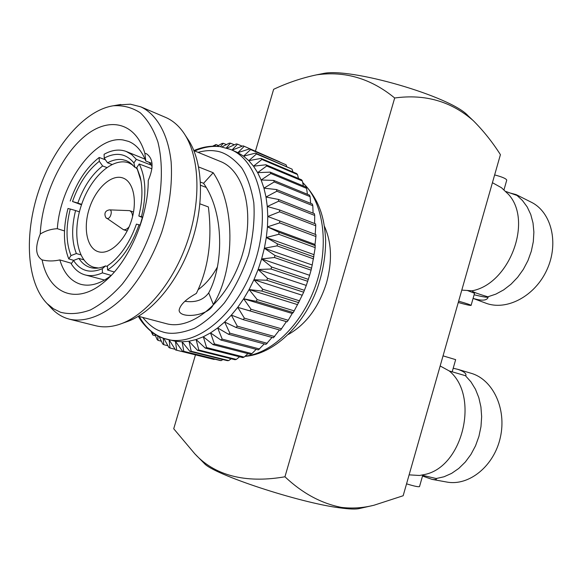 <?xml version="1.0" encoding="UTF-8"?>
<svg xmlns="http://www.w3.org/2000/svg" width="582" height="582" viewBox="0 0 582 582"><rect width="100%" height="100%" fill="white"/><g stroke="black" fill="none" stroke-linecap="round" stroke-linejoin="round"><path stroke-width="0.87" d="M169.107 339.852L170.024 348.021L168.904 347.527L163.848 338.397C153.553 334.708 145.369 327.419 139.287 316.506M175.095 349.273L170.024 348.021M232.094 150.112L243.094 145.856L244.236 146.308L237.893 152.651L249.518 148.927L250.595 149.574L243.567 156.151L255.513 153.117L256.502 153.961L248.798 160.668L260.998 158.413L261.9 159.446L253.512 166.183L265.909 164.771L266.694 165.979L257.644 172.643L270.157 172.126L270.826 173.501L261.143 179.991L273.693 180.413L274.231 181.948L263.944 188.146L276.457 189.55L276.85 191.216L266.003 197.014L278.4 199.422L278.647 201.205L267.291 206.508L279.484 209.92L279.586 211.804L267.785 216.504L279.687 220.92L279.636 222.877L267.458 226.878L279.004 232.283L278.793 234.284L266.309 237.507L277.425 243.851L277.061 245.873L264.359 248.245L274.973 255.483L274.457 257.506L261.624 258.954L271.678 267.029L271.016 269.015L258.132 269.502L267.575 278.32L266.782 280.248L253.934 279.746L262.722 289.218L261.805 291.065L249.089 289.545L257.186 299.585L256.16 301.323L243.662 298.784L251.046 309.275L249.925 310.883L237.725 307.34L244.389 318.172L243.181 319.634L231.352 315.117L237.296 326.167L236.03 327.462L224.637 322.013L229.875 333.173L228.559 334.286L217.668 327.957L222.215 339.117L220.869 340.034L210.531 332.897L214.423 343.926L213.063 344.646L203.322 336.767L206.588 347.57L205.228 348.08L196.119 339.553L198.811 350.022L197.473 350.328L189.019 341.234L191.187 351.281L189.877 351.375L182.101 341.809L183.796 351.346L182.537 351.237L175.429 341.292L176.717 350.248L175.524 349.942L169.187 339.873M213.841 359.385L214.693 359.167M176.717 350.248L214.154 359.465M163.222 338.186L163.789 344.711L162.749 344.035L159.046 336.44M167.907 345.737L163.789 344.711M182.537 351.237L220.011 360.476L221.276 360.593L222.884 359.552M183.796 351.346L221.276 360.593M157.766 335.792L158.057 340.383L157.118 339.524L154.768 334.053M161.367 341.205L158.057 340.383M189.877 351.375L227.387 360.673L228.697 360.585L231.2 358.759M191.187 351.281L228.697 360.585M152.775 332.708L152.891 335.087L151.044 331.398M155.489 335.749L152.891 335.087M197.473 350.328L234.99 359.712L236.336 359.429L239.566 356.788M198.811 350.022L236.336 359.429M205.228 348.08L242.745 357.588L244.105 357.101L247.917 353.63M206.588 347.57L244.105 357.101M213.063 344.646L250.558 354.314L251.919 353.623L256.175 349.324M214.423 343.926L251.919 353.623M220.869 340.034L258.335 349.898L264.243 343.911M222.215 339.117L259.674 349.011M228.559 334.286L265.974 344.377L272.027 337.429M229.875 333.173L267.284 343.307M236.03 327.462L273.387 337.807L279.447 329.965M237.296 326.167L274.639 336.563M243.181 319.634L280.466 330.256L286.366 321.635L237.725 307.34L243.662 298.784L292.2 313.458L288.221 320.26L287.115 321.81L286.366 321.635M244.389 318.172L281.652 328.852M249.925 310.883L287.115 321.81M251.046 309.275L288.221 320.26M256.16 301.323L293.255 312.578L292.2 313.458M293.255 312.578L297.504 304.626L249.089 289.545L253.934 279.746L302.218 295.234L297.504 304.626M257.186 299.585L294.266 310.897M261.805 291.065L298.792 302.662M262.722 289.218L299.686 300.879M266.782 280.248L303.659 292.193L302.218 295.234M303.659 292.193L306.278 285.42L258.132 269.502L261.624 258.954L309.624 275.301L306.278 285.42M267.575 278.32L304.43 290.331M271.016 269.015L307.776 281.317M271.678 267.029L308.409 279.389M274.457 257.506L311.094 270.157L309.624 275.301M311.094 270.157L312.214 265.006L264.359 248.245L266.309 237.507L314.018 254.676L312.214 265.006M274.973 255.483L311.588 268.2M277.061 245.873L313.582 258.881M277.425 243.851L313.924 256.917M278.793 234.284L315.189 247.619L314.018 254.676M315.189 247.619L315.022 244.447L267.458 226.878L267.785 216.504L267.291 206.508L266.003 197.014L263.944 188.146L261.143 179.991L257.644 172.643L253.512 166.183L248.798 160.668L243.567 156.151L237.893 152.651L230.428 149.407C259.157 160.69 271.714 212.517 254.589 263.086C237.791 313.771 196.549 347.57 166.816 339.27L163.826 338.382M279.004 232.283L315.379 245.677M279.636 222.877L315.91 236.539L315.022 244.447M315.91 236.539L315.946 234.633L279.687 220.92M279.586 211.804L315.75 225.765L315.211 234.357M315.75 225.765L315.626 223.932L279.484 209.92M278.647 201.205L314.702 215.442L314.607 223.539M314.702 215.442L314.433 213.696L278.4 199.422M276.85 191.216L312.803 205.693L313.087 213.165M312.803 205.693L312.389 204.064L276.457 189.55M274.231 181.948L310.082 196.629L310.679 203.373M310.082 196.629L309.529 195.137L273.693 180.413M270.826 173.501L306.59 188.364L307.42 194.264M306.59 188.364L305.906 187.018L270.157 172.126M266.694 165.979L302.371 180.98L303.338 185.949M302.371 180.98L301.571 179.794L265.909 164.771M261.9 159.446L297.504 174.556L298.486 178.492M297.504 174.556L296.594 173.538L260.998 158.413M256.502 153.961L292.04 169.136L292.928 171.981M292.04 169.136L255.513 153.117M212.626 146.198L216.002 144.54L214.642 146.177M218.403 145.551L216.002 144.54M250.595 149.574L286.075 164.779L286.7 166.445M286.075 164.779L249.518 148.927M217.159 146.271L222.055 143.448L223.321 143.31L220.476 146.628M226.383 144.612L223.321 143.31M244.236 146.308L279.855 161.934M221.989 146.882L229.286 143.128L230.523 143.187L226.289 147.915M234.335 144.809L230.523 143.187M226.987 148.134L236.321 143.921L237.521 144.176L231.985 150.061M237.521 144.176L242.221 146.191M136.319 159.366L131.641 154.557L126.214 151.458C119.368 148.956 111.999 149.894 104.105 154.274L104.222 158.108C116.138 151.837 126.032 153.444 133.904 162.924L136.319 159.366L151.567 165.223L148.934 162.247M145.049 159.17L126.214 151.458M151.567 165.223L152.069 167.318M84.877 274.85C90.275 276.363 96.125 275.701 102.417 272.863L102.301 268.709C90.043 273.751 80.447 271.001 73.528 260.452L71.259 263.784C74.78 269.51 79.319 273.198 84.877 274.85L104.556 280.037M98.678 251.817L98.285 251.708C86.747 248.267 82.87 227.446 89.555 207.796C96.059 188.088 111.693 173.8 122.977 178.012C133.693 181.708 137.723 201.736 131.19 221.356C124.795 241.021 109.583 254.967 98.678 251.817M111.206 275.417L102.417 272.863M98.591 268.018L93.978 267.305C77.391 262.526 71.942 232.858 81.407 205.068C90.596 177.183 112.821 156.784 128.935 162.96L133.045 165.172M136.021 167.776L137.148 169.064M142.335 217.515L140.117 225.059M138.349 316.339C142.59 324.312 153.153 335.458 163.622 338.324L175.429 341.292L182.101 341.809L189.019 341.234L196.119 339.553L203.322 336.767L210.531 332.897L217.668 327.957L224.637 322.013L231.352 315.117L237.725 307.34M243.662 298.784L249.089 289.545M253.934 279.746L258.132 269.502M261.624 258.954L264.359 248.245M266.309 237.507L267.458 226.878M70.255 209.025L67.978 208.502C63.016 228.137 63.278 244.935 68.763 258.903L71.011 255.578C65.97 242.679 65.715 227.162 70.255 209.025L75.573 210.56C71.441 227.293 71.702 241.617 76.358 253.534L71.011 255.578M81.495 204.799L72.51 201.518C78.759 183.788 87.693 170.381 99.304 161.294L99.195 157.475L105.422 159.803M70.226 201.023C76.955 181.81 86.609 167.289 99.195 157.475M99.304 161.294L102.621 165.965C91.898 174.36 83.633 186.727 77.828 203.06L72.51 201.518M151.924 168.824L139.214 163.979L136.785 167.543L140.182 176.848C142.888 188.357 142.445 201.416 138.836 216.024L142.808 217.057M139.214 163.979C145.878 177.605 146.635 195.145 141.491 216.606M140.32 225.132L136.428 224.114C130.433 241.013 122.067 253.97 111.315 262.999L107.437 265.85L107.561 270.019L114.319 271.998M139.076 224.717C131.59 245.684 121.078 260.787 107.561 270.019M133.904 162.924L134.966 167.376L129.604 162.349L126.178 160.61L122.657 159.672C117.833 158.944 112.799 159.985 107.546 162.8L104.222 158.108M141.033 181.002L136.785 167.543M138.836 216.024L142.648 217.617M107.437 265.85L111.315 262.999M114.494 260.198L114.101 260.525M73.528 260.452L78.89 258.393C81.902 263.079 85.729 266.127 90.356 267.524C95.033 268.862 100.097 268.331 105.531 265.923L102.301 268.709M140.771 106.833L165.499 117.353C172.439 120.307 178.448 125.385 183.512 132.58C199.379 155.125 201.67 199.066 187.71 240.679C173.778 282.306 145.478 315.997 119.237 324.436C110.856 327.128 102.999 327.564 95.681 325.738L69.607 319.234C86.842 322.923 107.896 313.974 127.123 293.466C141.55 276.661 153.11 256.175 161.811 232.007C169.427 207.476 172.541 184.159 171.152 162.051C168.154 134.1 156.747 114.276 140.771 106.833L130.441 104.2L118.328 104.891M50.525 307.267L52.213 309.071C56.367 313.291 61.074 316.346 66.326 318.245L69.607 319.234M73.761 260.365L68.763 258.903M136.923 168.118L134.966 167.376M105.531 265.923L107.452 266.491M83.743 259.827L78.89 258.393M76.358 253.534L80.811 254.865M79.407 211.826L75.573 210.56M77.828 203.06L81.647 204.347M106.797 167.507L102.621 165.965M107.546 162.8L111.955 164.444M138.443 316.281L166.016 323.585C191.471 330.962 226.747 301.898 241.101 258.568C255.745 215.34 245.095 170.89 220.338 161.447L193.93 150.658M122.104 323.403L126.149 321.962C151.364 313.836 178.412 281.688 191.689 242.017C204.995 202.354 202.776 160.392 187.535 138.72L185.185 135.133M60.572 312.279L53.406 308.744L47.033 303.513C26.59 282.517 23.978 234.641 38.71 190.765C53.384 146.86 84.31 110.224 113.279 105.779C123.093 105.138 132.099 107.481 140.298 112.813C147.777 119.863 153.648 129.597 157.911 142.023C162.924 162.269 162.502 187.608 156.493 214.023C149.007 241.057 137.607 264.417 122.293 284.111C111.94 295.612 101.333 304.211 90.472 309.922C79.778 313.807 69.811 314.593 60.572 312.279M198.666 166.976L213.194 172.738C237.441 208.749 233.375 272.514 213.332 304.481C208.916 316.121 179.54 319.176 179.111 310.25C180.093 304.852 185.847 299.243 196.367 293.423C208.429 268.738 212.43 239.915 208.378 206.945L199.953 203.846M40.238 234.044C41.889 197.647 60.55 156.172 84.666 136.29C108.703 116.247 135.628 121.958 144.882 153.342L146.446 153.743C153.255 158.457 153.859 167.354 148.257 180.427C148.308 217.275 128.462 262.54 104.047 282.125C76.235 305.754 48.539 293.35 42.115 259.899L42.042 259.878C35.524 255.629 34.92 247.015 40.238 234.044C45.512 230.785 51.209 229.002 57.327 228.704C60.295 183.737 95.092 135.097 123.151 139.978L128.6 141.411C136.144 144.445 141.877 150.993 145.798 161.039L144.882 153.342M64.5 230.945L57.327 228.704M42.115 259.899C47.76 261.296 53.668 261.303 59.844 259.921L71.571 263.326M198.127 289.676C205.541 284.394 211.957 276.843 217.384 267.022M200.484 182.115L203.569 183.301L213.194 172.738M203.569 183.301C224.936 213.63 223.299 266.003 208.705 292.884L213.332 304.481M208.705 292.884C203.496 299.992 195.545 302.793 184.858 301.294M145.798 161.039L152.033 163.44M110.9 275.737C100.104 283.914 90.043 286.773 80.723 284.307C70.778 281.222 63.816 273.096 59.844 259.921M288.359 334.432C306.081 324.407 318.812 307.18 326.553 282.757C332.358 261.325 331.682 242.57 324.523 226.493M255.447 151.116L273.635 89.308C287.726 82.709 302.08 77.879 316.695 74.831C345.024 70.837 371.018 78.555 394.683 97.994L284.947 476.782C250.187 482.834 217.021 478.026 194.81 453.815L173.727 428.767L195.472 354.867M394.683 97.994C425.1 93.826 451.297 101.377 473.275 120.656C483.395 130.768 492.445 142.103 500.418 154.659L403.159 495.74L374.022 505.227C363.088 507.984 352.175 508.704 341.292 507.38C321.068 503.365 302.284 493.165 284.947 476.782M372.102 505.663L359.421 508.53C355.937 509.396 349.382 509.17 339.757 507.846C299.119 502.761 213.456 474.417 204.34 463.476L203.62 462.748M321.111 73.943L322.952 73.579C349.6 67.032 451.217 96.554 468.023 115.723L472.344 119.783M440.159 365.976L449.268 370.96C479.815 395.84 463.01 467.201 424.431 474.548L419.506 475.479L409.11 474.861M443.048 355.857L455.655 359.64L452.185 371.833M422.743 475.254L419.52 486.588C418.458 487.083 414.137 486.166 406.556 483.838M422.525 476.032L432.048 479.372C434.732 479.772 436.216 479.612 436.522 478.899L436.202 478.528L444.008 476.774L451.625 473.377L458.805 468.408L465.324 462.021L470.969 454.389L475.552 445.754L478.928 436.384L480.979 426.584L481.649 416.668L480.921 406.942L478.841 397.717L475.479 389.271L470.947 381.857L465.418 375.688L449.268 370.96M465.418 375.688L465.942 375.332C466.255 373.302 463.527 371.301 457.765 369.315L453.203 368.246M421.775 475.138L436.202 478.528M457.765 369.315L471.027 373.251C492.75 379.362 506.842 408.586 500.382 437.286C494.183 466.051 468.968 486.392 446.62 482.012L432.048 479.379M461.795 290.112L472.089 290.804C509.25 284.052 533.119 221.342 508.581 194.461L501.451 187.702L492.423 182.697M458.631 301.192C466.218 303.324 470.372 304.735 471.085 305.419C469.921 305.565 465.651 304.59 458.267 302.487M504.019 189.725L506.74 180.158C506.26 178.667 502.222 176.921 494.642 174.92M471.085 305.419L474.541 293.277L467.179 290.403M474.119 294.783C482.463 296.791 487.134 297.577 488.131 297.133M508.712 192.635L516.118 194.599L522.432 200.477L527.19 206.923L530.762 214.503L533.017 222.993L533.883 232.131L533.316 241.639L531.322 251.213L527.969 260.547L523.356 269.342L517.631 277.323L510.996 284.242L503.656 289.894L495.857 294.121L487.832 296.805L488.036 297.562C486.625 300.69 481.649 300.967 473.101 298.399M487.832 296.805C477.145 293.612 471.9 291.611 472.089 290.804M505.94 191.514L516.656 195.334M473.086 298.406L485.65 303.098C506.42 311.203 534.96 296.362 546.956 269.699C559.207 243.145 551.423 211.964 531.177 202.158L516.118 194.599M109.511 209.869L109.561 209.876C113.068 209.855 110.507 219.356 107.27 218.41L106.739 218.163M106.833 218.235C106.39 219.516 101.457 211.106 109.569 209.876L129.488 210.633C131.387 211.397 132.42 213.361 132.58 216.533M106.775 218.192L123.399 229.664C125.312 230.028 127.232 229.053 129.16 226.747M245.197 356.111C272.711 353.274 303.244 323.068 316.361 283.347C329.587 243.654 323.126 201.343 302.727 182.806M194.737 150.993C203.031 147.319 211.15 145.842 219.108 146.555M198.04 152.339C204.624 150.614 210.349 150.156 215.209 150.949C223.903 151.786 232.742 157.438 241.719 167.914C247.248 176.564 251.279 188.139 253.803 202.631C254.901 218.839 253.17 236.285 248.609 254.967C242.316 273.264 234.211 289.29 224.303 303.04C214.067 314.68 204.115 323.097 194.461 328.299C180.755 333.595 169.857 334.694 161.767 331.602C155.343 329.798 148.999 325.076 142.736 317.416M244.898 356.388C273.453 354.191 303.193 326.255 317.11 288.883C322.792 272.638 325.644 256.386 325.651 240.133C324.516 219.349 320.522 200.87 302.655 182.435M214.001 359.429L176.557 350.211M93.978 267.305L97.005 268.193M128.935 162.96L131.888 164.08M140.909 180.5L140.182 176.848M230.428 149.407L219.836 146.54C211.302 145.493 202.652 146.839 193.893 150.563M47.033 303.513L52.213 309.071M113.279 105.779L120.765 104.469M206.166 187.419L200.623 185.294M109.343 277.308L104.047 282.125M204.34 463.476L194.81 453.815M322.952 73.579L316.695 74.823M133.54 212.023L129.488 210.633M127.211 230.923L123.137 229.584"/></g></svg>
